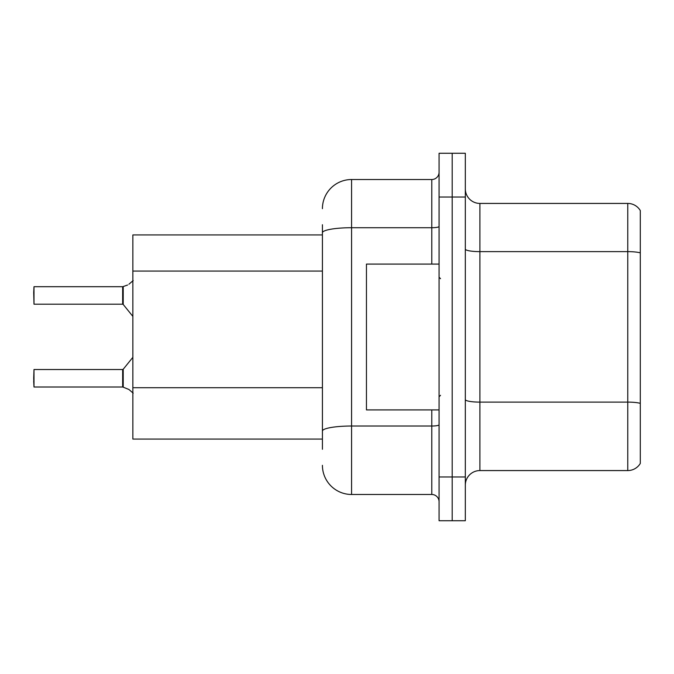 <?xml version="1.0" encoding="UTF-8"?>
<svg xmlns="http://www.w3.org/2000/svg" width="674" height="674" viewBox="0 0 674 674"><rect width="100%" height="100%" fill="white"/><g stroke="black" fill="none" stroke-linecap="round" stroke-linejoin="round"><path stroke-width="1.01" d="M322.416 260.872L322.416 224.72L322.416 234.931L132.854 234.931L132.854 439.069L322.416 439.069M465.321 485.154A14.584 14.584 0 0 1 479.905 470.57L627.764 470.57L627.764 203.43L479.905 203.43A14.584 14.584 0 0 1 465.321 188.846A14.584 14.584 0 0 0 479.905 203.43L479.905 470.57M452.195 476.981L452.195 520.732L465.321 520.732L465.321 476.981L452.195 476.981L452.195 520.732L439.069 520.732L439.069 476.981L452.195 476.981L452.195 197.019L452.195 476.981M439.069 476.981L439.069 153.268L452.195 153.268L452.195 197.019L452.195 153.268L465.321 153.268L465.321 476.981M640.3 210.574A14.584 14.584 0 0 0 627.764 203.43A14.584 14.584 0 0 1 640.3 210.574L640.3 463.426A14.584 14.584 0 0 1 627.764 470.57M640.3 253.651L640.3 252.868L640.3 253.651M322.416 449.28L322.416 224.72M322.416 208.679A29.167 29.167 0 0 1 351.584 179.52L351.584 494.48L431.781 494.48L431.781 409.91M351.584 179.52L431.781 179.52A7.288 7.288 0 0 0 439.069 172.224M322.416 436.154L322.416 397.938M439.069 501.776A7.288 7.288 0 0 0 431.781 494.48M351.584 494.48A29.167 29.167 0 0 1 322.416 465.321M128.919 389.479L123.224 387.179L128.919 389.479L133.199 393.169M127.597 285.018L122.769 286.703A0.733 0.725 0 0 1 122.66 286.711A0.733 0.725 180 0 0 122.769 286.703M33.7 292.524L33.995 286.703L122.651 286.703L122.651 304.193L122.651 286.703L33.995 286.703L33.995 304.193L33.7 292.524M122.769 387.011L123.224 387.179L123.216 369.251L122.651 369.521L122.66 387.002A0.733 0.725 180 0 1 122.769 387.011A0.733 0.725 -0 0 0 122.66 387.002L122.651 378.266M33.7 378.266L33.995 369.521L33.995 387.011L33.7 378.266M33.7 381.181L33.995 387.011L122.651 387.011M123.224 286.534L123.216 304.463L122.651 304.193L122.651 295.439M133.199 280.544L128.919 284.226M439.069 264.09L366.454 264.09L366.454 409.91L439.069 409.91M322.416 271.074L132.854 271.074M322.416 387.727L132.854 387.727M640.3 252.868A14.584 2.536 180 0 0 627.764 251.629L479.905 251.629A14.584 2.536 0 0 1 465.321 249.102M640.3 403.355A14.584 2.536 180 0 0 627.764 402.117L479.905 402.117A14.584 2.536 -0 0 1 465.321 399.581M465.321 197.019L439.069 197.019M439.069 424.763A7.288 1.264 0 0 1 431.781 426.027L351.584 426.027A29.167 5.063 180 0 0 322.416 431.09M322.416 232.783A29.167 5.063 180 0 1 351.584 227.719L431.781 227.719L431.781 179.52M431.781 264.09L431.781 227.719A7.288 1.264 0 0 0 439.069 226.447M33.995 369.521L122.651 369.521M123.216 369.251L132.854 357.338M33.995 304.193L122.651 304.193M123.216 304.463L132.854 316.376M440.526 278.674L439.069 277.216M440.526 395.326L439.069 396.784"/></g></svg>
